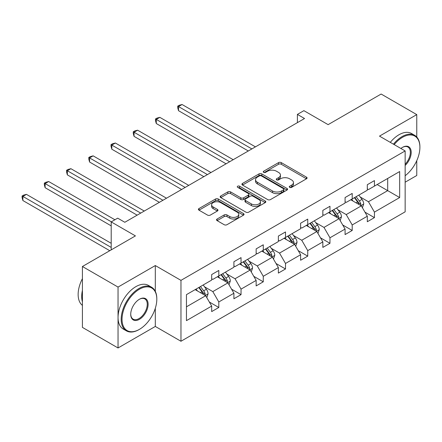 <?xml version="1.0" encoding="UTF-8"?>
<svg xmlns="http://www.w3.org/2000/svg" width="442" height="442" viewBox="0 0 442 442"><rect width="100%" height="100%" fill="white"/><g stroke="black" fill="none" stroke-linecap="round" stroke-linejoin="round"><path stroke-width="0.66" d="M289.676 187.369A1.387 0.801 0 0 0 291.637 187.369L306.499 178.789A1.978 1.144 0 0 0 307.079 177.982A1.978 1.144 0 0 0 306.499 177.176L281.316 162.634A1.978 1.144 0 0 0 278.521 162.634L263.659 171.214A1.387 0.801 0 0 0 263.25 171.783A1.387 0.801 0 0 0 263.659 172.347A1.387 0.801 0 0 0 265.614 172.347L267.537 171.236A6.332 3.658 0 0 1 276.493 171.236L278.593 172.446A6.332 3.658 0 0 1 280.443 175.032A6.332 3.658 0 0 1 278.593 177.618L276.67 178.728A1.387 0.801 0 0 0 276.261 179.292A1.387 0.801 0 0 0 276.67 179.861A1.387 0.801 0 0 0 278.626 179.861L280.548 178.75A6.332 3.658 0 0 1 289.504 178.75L291.598 179.96A6.332 3.658 0 0 1 293.455 182.546A6.332 3.658 0 0 1 291.598 185.126L289.676 186.237A1.387 0.801 0 0 0 289.272 186.806A1.387 0.801 0 0 0 289.676 187.369L289.676 186.237M416.767 137.02L416.767 114.611L381.137 94.035L328.119 124.644L303.892 110.66L297.405 114.401L297.405 122.633M405.148 182.203L416.767 175.496L416.767 160.667M155.313 291.366L155.313 265.554L118.042 287.073L118.042 347.964L82.416 327.389L82.416 266.504L135.429 235.895L111.202 221.906L111.202 249.879M118.042 287.073L82.416 266.504M217.11 219.011A1.978 1.144 0 0 0 216.53 219.818A1.978 1.144 0 0 0 217.11 220.624L224.171 224.702A1.978 1.144 0 0 0 226.973 224.702L243.476 215.171A1.978 1.144 0 0 0 244.056 214.364A1.978 1.144 0 0 0 243.476 213.558L218.298 199.022A1.978 1.144 0 0 0 215.497 199.022L198.994 208.552A1.978 1.144 0 0 0 198.414 209.359A1.978 1.144 0 0 0 198.994 210.165L207.525 215.094A1.978 1.144 0 0 0 210.326 215.094L217.387 211.016A1.978 1.144 0 0 0 217.967 210.204A1.978 1.144 0 0 0 217.387 209.398L213.155 206.955A5.293 3.055 0 0 1 211.607 204.795A5.293 3.055 0 0 1 214.873 201.972A5.293 3.055 0 0 1 220.641 202.635L237.216 212.204A5.293 3.055 0 0 1 238.768 214.364A5.293 3.055 0 0 1 235.503 217.188A5.293 3.055 0 0 1 229.735 216.525L226.973 214.934A1.978 1.144 0 0 0 224.171 214.934L217.11 219.011L217.11 220.624M111.202 221.906L117.688 218.16L124.815 222.276L304.532 118.517L297.405 114.401M155.313 265.554L180.966 280.366L405.148 150.937L405.148 211.828L180.966 341.257L180.966 280.366M416.767 114.611L379.496 136.125L405.148 150.937M267.681 199.585A1.978 1.144 0 0 0 270.476 199.585L286.985 190.054A1.978 1.144 0 0 0 287.565 189.248A1.978 1.144 0 0 0 286.985 188.441L261.802 173.899A1.978 1.144 0 0 0 259.006 173.899L242.498 183.43A1.978 1.144 0 0 0 241.918 184.242A1.978 1.144 0 0 0 242.498 185.049L267.681 199.585M238.227 187.668A1.387 0.801 0 0 1 239.63 187.867L239.63 186.22L265.233 201A1.978 1.144 0 0 1 265.813 201.806A1.978 1.144 0 0 1 265.233 202.613L248.724 212.143A1.978 1.144 0 0 1 245.929 212.143L220.746 197.607L220.746 195.994A1.978 1.144 0 0 0 220.166 196.8A1.978 1.144 0 0 0 220.746 197.607M220.746 195.994L227.812 191.911A1.978 1.144 0 0 1 230.608 191.911L240.818 197.806A1.978 1.144 0 0 0 243.619 197.806L248.305 195.104A1.978 1.144 0 0 0 248.885 194.298A1.978 1.144 0 0 0 248.305 193.486L237.674 187.347A1.387 0.801 0 0 1 237.266 186.784A1.387 0.801 0 0 1 238.122 186.043A1.387 0.801 0 0 1 239.63 186.22M186.452 294.643L211.679 280.079L211.679 274.565L218.807 270.454L218.807 275.963L233.912 267.244L233.912 261.73L241.039 257.614L241.039 263.128L256.145 254.404L256.145 248.896L263.272 244.78L263.272 250.294L278.377 241.57L278.377 236.056L285.504 231.945L285.504 237.459L300.61 228.735L300.61 223.221L307.737 219.105L307.737 224.619L322.842 215.9L322.842 210.386L329.97 206.27L329.97 211.784L345.075 203.06L345.075 197.546L352.202 193.436L352.202 198.95L367.313 190.226L367.313 184.712L374.435 180.601L374.435 186.11L399.662 171.546L399.662 197.552L374.435 212.116L374.435 217.624L367.313 221.74L367.313 216.226L352.202 224.95L352.202 230.464L345.075 234.575L345.075 229.067L329.97 237.785L329.97 243.299L322.842 247.415L322.842 241.901L307.737 250.62L307.737 256.133L300.61 260.25L300.61 254.736L285.504 263.46L285.504 268.974L278.377 273.084L278.377 267.57L263.272 276.294L263.272 281.808L256.145 285.919L256.145 280.41L241.039 289.129L241.039 294.643L233.912 298.759L233.912 293.245L218.807 301.969L218.807 307.477L211.679 311.593L211.679 306.079L186.452 320.643L186.452 294.643M217.381 276.786L227.928 282.874L212.817 291.598L204.569 286.836M212.817 291.598L218.807 301.969M227.928 282.874L233.912 293.245M211.679 278.764L212.817 279.421L218.807 275.963M239.614 263.951L250.161 270.04L235.05 278.764L226.801 274.001M235.05 278.764L241.039 289.129M250.161 270.04L256.145 280.41M233.912 265.924L235.05 266.587L241.039 263.128M261.846 251.117L272.394 257.205L257.283 265.924L249.034 261.161M257.283 265.924L263.272 276.294M272.394 257.205L278.377 267.57M256.145 253.089L257.283 253.747L263.272 250.294M284.079 238.277L294.626 244.371L279.521 253.089L271.272 248.327M279.521 253.089L285.504 263.46M294.626 244.371L300.61 254.736M278.377 240.255L279.521 240.912L285.504 237.459M306.312 225.442L316.859 231.531L301.753 240.255L293.505 235.492M301.753 240.255L307.737 250.62M316.859 231.531L322.842 241.901M300.61 227.42L301.753 228.078L307.737 224.619M328.544 212.608L339.091 218.696L323.986 227.42L315.737 222.657M323.986 227.42L329.97 237.785M339.091 218.696L345.075 229.067M322.842 214.58L323.986 215.237L329.97 211.784M350.777 199.773L361.324 205.862L346.219 214.58L337.97 209.817M346.219 214.58L352.202 224.95M361.324 205.862L367.313 216.226M345.075 201.745L346.219 202.403L352.202 198.95M377.142 184.546L387.689 190.64L368.451 201.745L360.202 196.983M368.451 201.745L374.435 212.116M399.662 197.552L387.689 190.64L387.689 178.458L399.662 171.546M118.042 347.964L155.313 326.445L180.966 341.257M367.313 188.911L368.451 189.568L374.435 186.11M186.452 306.82L205.696 295.715L195.149 289.626M205.696 295.715L211.679 306.079M364.959 212.154L374.435 217.624M342.727 224.989L352.202 230.464M320.494 237.829L329.97 243.299M298.262 250.664L307.737 256.133M276.029 263.498L285.504 268.974M253.796 276.333L263.272 281.808M231.558 289.173L241.039 294.643M209.326 302.008L218.807 307.477M155.313 326.445L155.313 308.262M290.228 187.563L291.598 186.773A6.332 3.658 0 0 0 293.455 184.192L293.455 182.546M280.443 175.032L280.443 176.678A6.332 3.658 0 0 1 278.593 179.264L277.222 180.054M306.472 178.806L281.316 164.28A1.978 1.144 0 0 0 278.521 164.28L264.211 172.54M286.957 190.071L261.802 175.546A1.978 1.144 0 0 0 259.006 175.546L242.525 185.065M283.488 189.811A1.387 0.801 0 0 0 283.891 189.248A1.387 0.801 0 0 0 283.488 188.684L261.382 175.922A1.387 0.801 0 0 0 259.426 175.922L257.399 177.093A6.332 3.658 0 0 0 255.542 179.679A6.332 3.658 0 0 0 257.399 182.259L272.504 190.983A6.332 3.658 0 0 0 281.46 190.983L283.488 189.811L283.488 191.458A1.387 0.801 0 0 0 283.891 190.894L283.891 189.248M255.542 179.679L255.542 181.325A6.332 3.658 0 0 0 257.399 183.905L257.399 182.259M283.488 191.458L281.46 192.629A6.332 3.658 0 0 1 272.504 192.629L257.399 183.905M220.773 197.624L227.812 193.557L227.812 191.911M248.885 194.298L248.885 195.939A1.978 1.144 0 0 1 248.305 196.751L243.619 199.452A1.978 1.144 0 0 1 240.818 199.452L230.608 193.557A1.978 1.144 0 0 0 227.812 193.557M239.63 187.867L265.206 202.629M251.415 203.928A5.293 3.055 0 0 0 257.183 204.591A5.293 3.055 0 0 0 260.448 201.767A5.293 3.055 0 0 0 258.901 199.607L253.062 196.231A1.978 1.144 0 0 0 250.26 196.231L245.575 198.939A1.978 1.144 0 0 0 244.995 199.745A1.978 1.144 0 0 0 245.575 200.558L251.415 203.928L251.415 205.574A5.293 3.055 0 0 0 257.183 206.237A5.293 3.055 0 0 0 260.448 203.414L260.448 201.767M244.995 199.745L244.995 201.392A1.978 1.144 0 0 0 245.575 202.198L245.575 200.558M251.415 205.574L245.575 202.198M238.768 214.364L238.768 216.011A5.293 3.055 0 0 1 235.503 218.834A5.293 3.055 0 0 1 229.735 218.171L226.973 216.574A1.978 1.144 0 0 0 224.171 216.574L217.132 220.641M211.607 204.795L211.607 206.442A5.293 3.055 0 0 0 213.155 208.602L213.155 206.955M217.359 211.027L213.155 208.602M243.454 215.188L218.298 200.668A1.978 1.144 0 0 0 215.497 200.668L199.016 210.182M362.407 207.734L363.716 203.95A5.343 3.083 -120 0 0 362.015 199.403L358.816 195.132M353.075 201.099L351.688 199.248M255.432 146.866L182.076 104.511L178.513 106.572L178.513 110.682L248.305 150.976M360.534 205.403L360.832 204.176A5.343 3.083 -120 0 0 359.307 200.966L356.108 196.696M354.766 197.469L358.291 202.171A2.718 1.569 60 0 1 358.782 202.994L360.832 204.176M354.396 197.685L357.595 201.955A5.343 3.083 60 0 1 358.926 204.475M178.513 110.682L177.734 107.765L177.734 106.119L251.868 148.921M177.734 106.119L179.154 105.295L182.076 104.511M405.148 175.717A24.592 14.199 120 0 0 419.9 147.357A24.592 14.199 120 0 0 402.513 137.318A24.592 14.199 120 0 0 394.17 144.595M393.43 144.169A25.194 14.547 -60 0 1 402.087 136.578A25.194 14.547 -60 0 1 414.684 135.329A25.194 14.547 -60 0 1 419.9 146.866L419.9 147.357M400.883 148.473A12.293 7.1 -60 0 1 402.513 147.357L402.513 147.357A12.293 7.1 -60 0 1 411.104 150.893A12.293 7.1 -60 0 1 405.148 165.441M390.292 142.357A25.194 14.547 -60 0 1 398.949 134.766A25.194 14.547 -60 0 1 411.546 133.517L414.684 135.329M405.148 164.242A11.691 6.752 120 0 0 407.927 147.026A11.691 6.752 120 0 0 402.297 147.484M138.992 329.616L139.423 329.367A24.592 14.199 120 0 0 156.811 299.251A24.592 14.199 120 0 0 139.423 289.212A24.592 14.199 120 0 0 122.036 319.328A24.592 14.199 120 0 0 139.423 329.367L138.992 329.616A25.194 14.547 -60 0 1 126.395 330.859A25.194 14.547 -60 0 1 122.533 310.671A25.194 14.547 -60 0 1 138.992 288.471A25.194 14.547 -60 0 1 151.589 287.223A25.194 14.547 -60 0 1 156.811 298.759L156.811 299.251M139.423 319.328A12.293 7.1 -60 0 1 130.727 314.306A12.293 7.1 -60 0 1 139.423 299.251L139.423 299.251A12.293 7.1 -60 0 1 148.114 304.273A12.293 7.1 -60 0 1 139.423 319.328M130.733 314.058A11.691 6.752 120 0 0 133.147 319.168A11.691 6.752 120 0 0 138.992 318.588A11.691 6.752 120 0 0 146.633 308.284A11.691 6.752 120 0 0 144.838 298.919A11.691 6.752 120 0 0 139.208 299.378M126.395 330.859L123.263 329.052A25.194 14.547 -60 0 1 119.401 308.864A25.194 14.547 -60 0 1 135.86 286.659A25.194 14.547 -60 0 1 148.457 285.416L151.589 287.223M82.416 301.886A25.194 14.547 -60 0 1 82.416 290.366M82.416 305.378A25.194 14.547 -60 0 1 82.416 278.642M340.174 220.575L341.484 216.784A5.343 3.083 -120 0 0 339.782 212.237L336.583 207.967M330.843 213.934L329.456 212.083M233.199 159.7L159.844 117.351L156.28 119.406L156.28 123.522L226.072 163.811M338.301 218.243L338.6 217.016A5.343 3.083 -120 0 0 337.075 213.801L333.876 209.53M332.533 210.304L336.058 215.005A2.718 1.569 60 0 1 336.55 215.829L338.6 217.016M332.163 210.519L335.362 214.79A5.343 3.083 60 0 1 336.693 217.309M156.28 123.522L155.496 120.6L155.496 118.953L229.636 161.755M155.496 118.953L156.921 118.13L159.844 117.351M317.942 233.409L319.251 229.625A5.343 3.083 -120 0 0 317.549 225.077L314.35 220.801M308.61 226.768L307.223 224.917M210.967 172.535L137.611 130.186L134.048 132.241L134.048 136.357L203.839 176.651M316.069 231.078L316.367 229.851A5.343 3.083 -120 0 0 314.842 226.641L311.638 222.365M310.301 223.138L313.826 227.84A2.718 1.569 60 0 1 314.317 228.669L316.367 229.851M309.93 223.354L313.129 227.624A5.343 3.083 60 0 1 314.461 230.149M134.048 136.357L133.263 133.434L133.263 131.788L207.403 174.59M133.263 131.788L134.688 130.965L137.611 130.186M295.709 246.244L297.018 242.459A5.343 3.083 -120 0 0 295.317 237.912L292.112 233.641M286.377 239.608L284.991 237.752M188.734 185.369L115.379 143.02L111.815 145.075L111.815 149.192L181.607 189.485M293.836 243.912L294.134 242.686A5.343 3.083 -120 0 0 292.61 239.476L289.405 235.205M288.068 235.978L291.593 240.675A2.718 1.569 60 0 1 292.085 241.503L294.134 242.686M287.698 236.188L290.897 240.459A5.343 3.083 60 0 1 292.228 242.984M111.815 149.192L111.03 146.269L111.03 144.628L185.17 187.43M111.03 144.628L112.456 143.805L115.379 143.02M273.476 259.078L274.786 255.294A5.343 3.083 -120 0 0 273.084 250.747L269.88 246.476M264.145 252.443L262.758 250.592M166.501 198.209L93.146 155.855L89.582 157.916L89.582 162.026L159.374 202.32M271.603 256.747L271.902 255.526A5.343 3.083 -120 0 0 270.371 252.31L267.172 248.039M265.835 248.813L269.36 253.515A2.718 1.569 60 0 1 269.852 254.338L271.902 255.526M265.465 249.028L268.664 253.299A5.343 3.083 60 0 1 269.996 255.819M89.582 162.026L88.798 159.109L88.798 157.463L162.938 200.265M88.798 157.463L90.223 156.639L93.146 155.855M251.244 271.918L252.553 268.134A5.343 3.083 -120 0 0 250.846 263.581L247.647 259.31M241.912 265.277L240.525 263.426M144.269 211.044L70.913 168.695L67.35 170.75L67.35 174.866L137.142 215.16M249.371 269.587L249.669 268.36A5.343 3.083 -120 0 0 248.139 265.145L244.94 260.874M243.603 261.647L247.122 266.349A2.718 1.569 60 0 1 247.619 267.172L249.669 268.36M243.233 261.863L246.432 266.134A5.343 3.083 60 0 1 247.763 268.659M67.35 174.866L66.565 171.944L66.565 170.297L140.705 213.099M66.565 170.297L67.991 169.474L70.913 168.695M229.011 284.753L230.321 280.968A5.343 3.083 -120 0 0 228.613 276.421L225.414 272.15M219.68 278.112L218.293 276.261M114.909 219.768L48.681 181.529L45.117 183.585L45.117 187.701L111.202 225.856M227.138 282.421L227.437 281.195A5.343 3.083 -120 0 0 225.906 277.985L222.707 273.714M221.37 274.482L224.89 279.184A2.718 1.569 60 0 1 225.387 280.013L227.437 281.195M221 274.697L224.199 278.968A5.343 3.083 60 0 1 225.53 281.493M45.117 187.701L44.333 184.778L44.333 183.132L111.345 221.823M44.333 183.132L45.758 182.308L48.681 181.529M206.779 297.588L208.088 293.803A5.343 3.083 -120 0 0 206.381 289.256L203.182 284.985M197.447 290.952L196.055 289.096M111.202 243.299L26.448 194.364L22.885 196.425L22.885 200.535L109.776 250.702M204.906 295.256L205.204 294.029A5.343 3.083 -120 0 0 203.674 290.819L200.475 286.549M199.138 287.322L202.657 292.018A2.718 1.569 60 0 1 203.154 292.847L205.204 294.029M198.767 287.538L201.966 291.808A5.343 3.083 60 0 1 203.298 294.328M22.885 200.535L22.1 197.618L22.1 195.972L111.202 247.415M22.1 195.972L23.525 195.149L26.448 194.364M291.598 186.773L291.598 185.126M276.67 179.861L276.67 178.728M278.593 179.264L278.593 177.618M263.659 172.347L263.659 171.214M278.521 164.28L278.521 162.634M281.316 164.28L281.316 162.634M306.499 178.789L306.499 177.176M242.498 185.049L242.498 183.43M259.006 175.546L259.006 173.899M261.802 175.546L261.802 173.899M286.985 190.054L286.985 188.441M272.504 192.629L272.504 190.983M281.46 192.629L281.46 190.983M230.608 193.557L230.608 191.911M240.818 199.452L240.818 197.806M243.619 199.452L243.619 197.806M248.305 196.751L248.305 195.104M265.233 202.613L265.233 201M224.171 216.574L224.171 214.934M226.973 216.574L226.973 214.934M229.735 218.171L229.735 216.525M217.387 211.016L217.387 209.398M198.994 210.165L198.994 208.552M215.497 200.668L215.497 199.022M218.298 200.668L218.298 199.022M243.476 215.171L243.476 213.558M360.937 205.641L363.683 204.055M359.307 200.966L362.015 199.403M356.075 202.828L357.595 201.955M338.705 218.475L341.451 216.889M337.075 213.801L339.782 212.237M333.843 215.668L335.362 214.79M316.472 231.31L319.218 229.724M314.842 226.641L317.549 225.077M311.61 228.503L313.129 227.624M294.239 244.144L296.985 242.564M292.61 239.476L295.317 237.912M289.377 241.338L290.897 240.459M272.007 256.984L274.753 255.399M270.371 252.31L273.084 250.747M267.145 254.172L268.664 253.299M249.774 269.819L252.52 268.233M248.139 265.145L250.846 263.581M244.912 267.012L246.432 266.134M227.542 282.653L230.288 281.073M225.906 277.985L228.613 276.421M222.68 279.847L224.199 278.968M205.309 295.488L208.049 293.908M203.674 290.819L206.381 289.256M200.447 292.681L201.966 291.808"/></g></svg>

